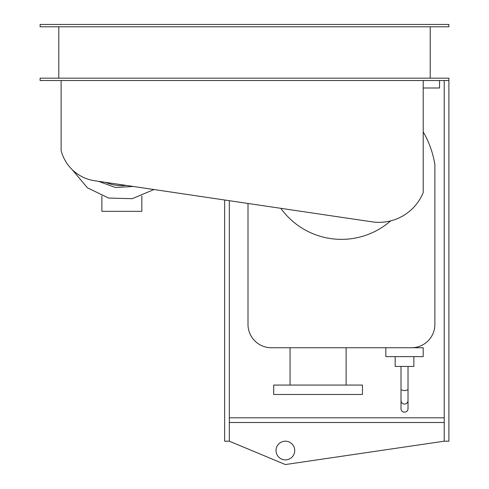 <?xml version="1.0" encoding="UTF-8"?>
<svg xmlns="http://www.w3.org/2000/svg" width="489" height="489" viewBox="0 0 489 489"><rect width="100%" height="100%" fill="white"/><g stroke="black" fill="none" stroke-linecap="round" stroke-linejoin="round"><path stroke-width="0.73" d="M294.726 450.534A9.346 9.346 0 0 1 285.38 459.88A9.346 9.346 0 0 1 276.034 450.534A9.346 9.346 0 0 1 285.38 441.188A9.346 9.346 0 0 1 294.726 450.534M229.317 200.692L229.317 441.188L285.38 464.55L444.226 441.188L444.226 80.514M444.226 417.832L229.317 417.832M229.317 422.502L444.226 422.502M444.226 441.188L448.896 441.188L448.896 78.179L40.104 78.179L40.104 80.514L61.125 80.514L61.125 150.594A40.77 40.77 0 0 0 94.628 180.741L371.921 221.817A47.849 47.849 0 0 0 423.205 192.642L423.205 80.514L61.125 80.514M224.647 200.001L224.647 441.188L229.317 441.188M101.877 195.967L101.877 211.327L141.847 211.327L141.847 195.967M72.268 169.726L87.409 187.813L108.656 198.069L132.238 198.681L153.986 189.53L132.238 198.681L108.656 198.069L87.409 187.813L72.268 169.726M98.478 181.309L115.355 187.489L133.301 186.468M105.612 182.366A42.048 42.048 0 0 0 126.168 185.41M385.827 347.752L385.827 356.628L423.205 356.628L423.205 347.752L385.827 347.752M413.859 356.628L413.859 366.438L395.173 366.438L395.173 356.628M404.513 404.091C406.646 403.883 407.814 402.728 408.022 400.625L408.022 408.737A3.502 3.423 180 0 1 404.513 412.154A3.502 3.423 180 0 1 401.011 408.737L401.011 400.625C401.218 402.728 402.386 403.883 404.513 404.091M401.011 400.625L401.011 389.8L404.513 390.668L408.022 389.8L408.022 400.625M390.656 220.881A74.75 74.75 0 0 1 280.802 208.32M346.114 347.752L346.114 385.063M290.05 385.063L290.05 347.752M362.465 394.47L273.699 394.47L273.699 385.063L362.465 385.063L362.465 394.47M248.002 203.461L248.002 324.39A23.362 23.362 0 0 0 271.364 347.752L411.524 347.752A23.362 23.362 0 0 0 434.88 324.39L434.88 164.61A94.628 94.628 0 0 0 423.205 131.902M423.205 87.989L439.556 87.989L439.556 80.514M430.21 26.785L430.21 78.179M58.79 78.179L58.79 26.785M40.104 26.785L448.896 26.785L448.896 24.45L40.104 24.45L40.104 26.785M448.896 80.514L423.205 80.514M408.022 389.8L408.022 366.438M401.011 389.8L401.011 366.438"/></g></svg>
